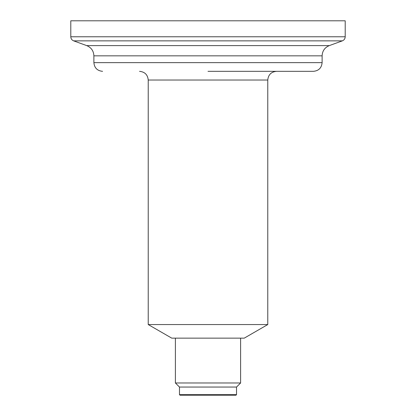 <?xml version="1.0" encoding="UTF-8"?>
<svg xmlns="http://www.w3.org/2000/svg" width="416" height="416" viewBox="0 0 416 416"><rect width="100%" height="100%" fill="white"/><g stroke="black" fill="none" stroke-linecap="round" stroke-linejoin="round"><path stroke-width="0.62" d="M345.207 20.8L70.793 20.8L70.793 36.774L345.207 36.774L345.207 20.8M208 71.334L313.42 71.334L208 71.334M236.527 387.052L179.473 387.052L179.473 394.659L236.527 394.659L236.527 387.052L240.604 382.975L175.396 382.975L175.396 338.146M208 324.558L267.774 324.558L244.244 338.146L171.756 338.146L148.226 324.558L208 324.558M179.473 394.659L180.014 395.2L235.986 395.2L236.527 394.659M345.207 36.774C345.108 38.735 344.157 40.097 342.347 40.862L73.653 40.862C71.843 40.097 70.892 38.735 70.793 36.774M93.886 55.832L93.886 62.639L322.114 62.639L322.114 55.832L93.886 55.832C93.642 50.934 91.255 47.528 86.736 45.62L329.264 45.62L342.347 40.862M276.468 71.334C271.185 71.854 268.289 74.75 267.774 80.028L148.226 80.028C147.711 74.75 144.815 71.854 139.532 71.334M86.736 45.62L73.653 40.862M322.114 62.639C321.599 67.922 318.703 70.819 313.42 71.334M93.886 62.639C94.401 67.922 97.297 70.819 102.58 71.334M329.264 45.62C324.745 47.528 322.358 50.934 322.114 55.832M240.604 338.146L240.604 382.975M179.473 387.052L175.396 382.975M148.226 80.028L148.226 324.558M267.774 80.028L267.774 324.558"/></g></svg>
